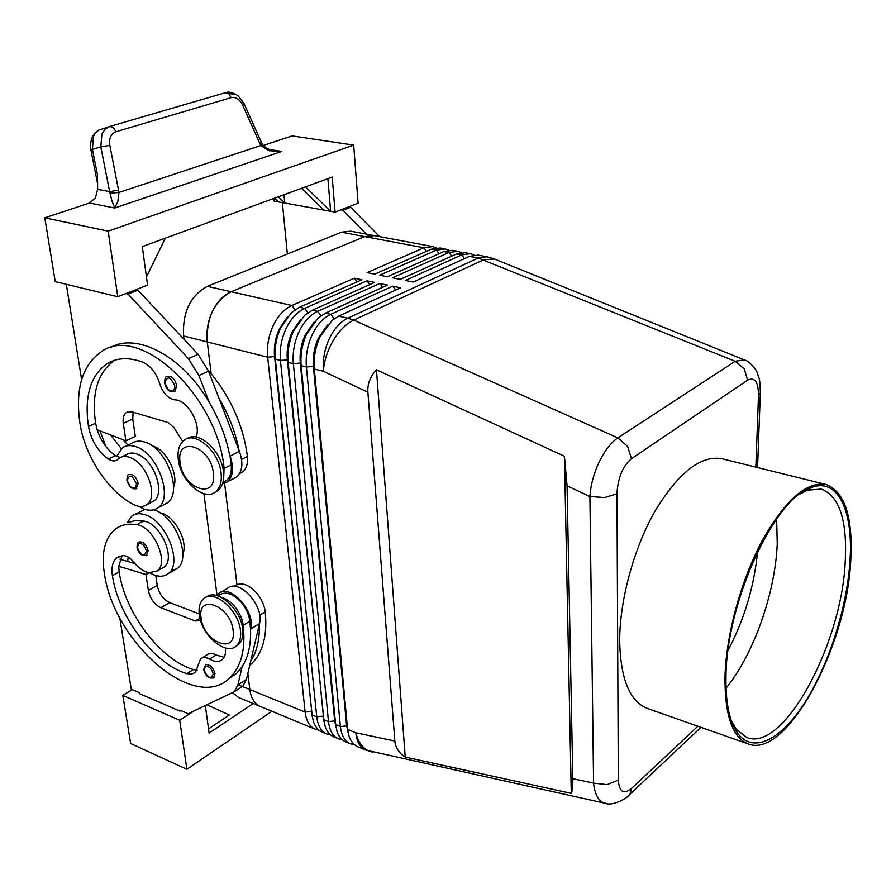 <?xml version="1.0" encoding="UTF-8"?>
<svg xmlns="http://www.w3.org/2000/svg" width="896" height="896" viewBox="0 0 896 896"><rect width="100%" height="100%" fill="white"/><g stroke="black" fill="none" stroke-linecap="round" stroke-linejoin="round"><path stroke-width="1.34" d="M757.568 551.723C754.163 586.488 744.341 619.326 728.101 650.25M203.638 669.603L205.8 664.619C210.134 664.44 213.192 667.442 214.984 673.602L213.282 678.048M137.054 547.344C137.088 544.163 137.626 542.461 138.69 542.237L139.082 541.99C143.248 541.464 146.283 544.398 148.176 550.771L146.294 555.766M149.632 572.846L154.045 574.974C159.69 577.002 164.405 576.554 168.202 573.63C183.019 563.763 166.398 520.789 145.152 514.763C139.91 513.027 135.509 513.43 131.947 515.973L127.21 522.67L134.938 520.71L143.618 521.046C160.496 522.726 176.344 559.026 163.912 567.213L161.336 568.646M170.486 571.189L177.139 568.602C192.002 558.723 175.526 515.95 154.291 510.003L153.686 509.813M144.995 509.387L135.128 514.338M221.413 597.386C226.027 598.562 230.429 601.597 234.629 606.469C239.422 612.338 242.29 618.61 243.23 625.285C245.728 649.006 241.338 666.434 230.07 677.578C195.283 713.731 113.322 642.589 104.238 572.533C101.214 552.182 105.011 537.656 115.606 528.954C121.352 524.765 128.386 523.331 136.718 524.664C153.586 526.378 169.534 562.811 157.125 570.987L148.814 572.712C143.506 571.536 138.421 567.952 133.594 561.971C130.222 557.872 126.829 555.744 123.413 555.576L116.973 557.637C112.706 561.21 111.182 567.202 112.403 575.635C118.462 616.918 153.866 663.813 186.861 673.635L191.654 674.128L195.451 672.347L200.57 658.84C202.843 656.947 205.845 657.037 209.563 659.12C214.861 662.088 219.162 662.178 222.466 659.4C224.986 656.925 225.96 653.128 225.389 647.987M217.918 595.907L219.206 595.146C225.501 590.946 232.87 593.365 241.326 602.426C246.109 608.261 248.965 614.51 249.883 621.174L250.566 629.854C251.014 645.053 248.181 657.35 242.077 666.758L236.589 673.378L228.256 679.19M182.84 553.829C188.574 541.285 173.992 514.909 160.149 512.848M249.749 665.325L251.608 663.701C262.976 652.534 267.512 635.197 265.205 611.699C264.331 605.08 261.509 598.886 256.76 593.107C248.36 584.147 241.002 581.784 234.685 585.995L234.102 586.342M567.056 485.789L572.813 778.702C572.936 785.758 572.421 790.653 571.278 793.363L405.227 757.075C398.899 752.954 395.438 747.611 394.845 741.037L367.886 392.19C367.338 384.003 370.194 376.533 376.454 369.768L564.446 456.277L567.056 485.789L589.904 496.518L604.677 497.571L616.974 493.718C617.826 477.893 622.653 466.222 631.467 458.718L627.603 446.41L617.859 437.886C610.96 442.557 604.733 450.576 599.178 461.955C593.768 473.525 590.677 485.05 589.904 496.518L593.589 783.093C594.574 792.949 597.565 799.344 602.56 802.29L605.998 803.443M697.883 726.23L631.568 788.435C623.638 794.685 619.214 791.907 618.318 780.091L607.085 784.638L593.589 783.093L572.813 778.702M436.397 247.834L432.768 246.613L423.909 247.778L367.091 272.619L374.64 274.165L431.368 249.189L440.205 248.002L445.189 248.942L436.363 250.13L379.714 275.195L387.352 276.763L443.901 251.552L452.704 250.354L457.744 251.294L448.952 252.504L392.47 277.805L400.198 279.395L456.568 253.949L465.338 252.717L470.422 253.68L461.675 254.912L405.384 280.448L413.202 282.05L469.37 256.368L478.094 255.114L486.886 256.771L478.184 258.037L735.19 361.278L744.262 368.883L747.566 380.184C754.69 376.779 758.33 381.786 758.498 395.192L760.334 393.142L760.379 391.171M369.813 284.581L366.99 280.829L304.696 308.392C297.069 311.942 290.819 318.752 285.958 328.821C281.322 339.08 279.474 349.619 280.448 360.438L316.758 716.834C317.755 725.368 320.902 731.002 326.2 733.723L321.563 731.808C317.744 729.915 314.989 726.331 313.309 721.078L312.088 714.93L275.33 359.15C274.344 348.354 276.17 337.837 280.818 327.6L291.379 312.704L299.555 307.227L361.917 279.765L354.334 278.197L291.883 305.491C284.245 309.008 277.995 315.762 273.134 325.774C268.509 335.978 266.694 346.461 267.691 357.213L305.122 712.085C306.152 720.597 309.333 726.219 314.653 728.941L318.987 730.15M287.37 316.994L279.384 328.821C275.307 337.826 273.694 347.077 274.557 356.574L311.73 711.57L275.072 356.709C274.198 347.211 275.811 337.949 279.899 328.944L283.483 322.582M183.994 339.282L183.568 335.966C182.437 312.222 190.355 295.68 207.334 286.35L341.443 232.187L350.526 231.157L373.766 235.525L364.739 236.6L231.179 291.749C223.462 295.098 217.202 301.638 212.408 311.349C207.838 321.25 206.125 331.453 207.278 341.958C206.259 317.968 214.222 301.235 231.168 291.738L364.739 236.589L374.237 235.626M260.859 706.709L260.411 706.53C254.576 703.931 251.048 698.264 249.816 689.528L247.845 673.467L249.816 689.517C250.981 697.883 254.285 703.45 259.739 706.216L315.302 729.243M238.168 684.779L305.122 712.085L311.27 711.379L312.312 716.688M395.662 290.069L392.739 286.182L330.781 314.294C323.187 317.912 316.949 324.822 312.066 335.014C307.395 345.419 305.502 356.07 306.41 366.99L340.39 726.477C341.342 735.078 344.434 740.734 349.653 743.434L344.926 741.474C341.331 739.693 338.71 736.355 337.042 731.472L335.63 724.528L301.168 365.669C300.25 354.771 302.131 344.131 306.79 333.771L318.326 317.811L325.517 313.107L387.542 285.107L379.792 283.494L317.666 311.326C310.05 314.91 303.811 321.765 298.939 331.901C294.28 342.227 292.41 352.834 293.35 363.698L328.507 721.627C329.493 730.206 332.606 735.84 337.87 738.55L342.283 739.749M394.845 741.037L355.813 732.771C356.731 741.418 359.778 747.074 364.963 749.762L356.787 746.39L352.822 743.355L349.451 737.71L347.581 729.411L314.317 368.995C313.432 358.042 315.336 347.346 320.006 336.907L332.013 320.432L338.722 316.098L400.579 287.818L392.739 286.182M338.52 738.842L333.189 736.613C329.482 734.776 326.782 731.326 325.114 726.253L323.792 719.701L288.165 362.387C287.224 351.546 289.072 340.973 293.731 330.669L304.774 315.235L312.458 310.15L374.662 282.419L366.99 280.829M323.523 717.371L287.862 359.923C287.022 350.381 288.658 341.074 292.746 332.013L296.923 324.744M300.686 319.514L292.23 331.89C288.142 340.95 286.507 350.246 287.347 359.8L324.061 721.806M335.44 723.094L300.81 363.182C300.003 353.584 301.65 344.232 305.76 335.104L310.52 326.995M314.138 322.09L305.234 334.981C301.123 344.098 299.477 353.461 300.283 363.048L334.712 720.91L335.944 726.981M347.502 728.84L313.902 366.475C313.13 356.832 314.798 347.424 318.92 338.24L324.251 329.314M327.746 324.699L318.382 338.117C314.272 347.29 312.603 356.698 313.376 366.341L346.629 725.76L347.95 732.189M178.326 459.704C177.262 450.576 179.222 444.069 184.206 440.171C195.507 430.797 219.162 451.674 221.088 473.054C221.984 481.768 220.147 488.029 215.555 491.848C204.221 501.782 180.544 481.13 178.326 459.704M180.118 462.605C175.459 435.064 210.605 445.536 213.382 473.021C217.448 500.629 182.851 489.261 180.118 462.605M187.018 438.715C198.509 430.024 221.57 450.789 223.462 471.822C224.358 480.525 222.51 486.774 217.918 490.605L215.04 492.229M240.464 630.493C238.672 609.851 213.584 588.605 203.504 598.886C199.83 602.28 198.43 607.566 199.304 614.757C201.365 635.387 226.397 656.454 236.51 645.714C239.882 642.398 241.203 637.325 240.464 630.493M233.117 630.381C230.642 605.494 196.818 592.973 201.096 618.094C203.538 642.275 236.835 655.514 233.117 630.381M236.062 646.106L238.728 644.314C242.11 641.01 243.443 635.936 242.704 629.104C240.946 608.798 216.485 587.686 206.147 597.24M208.062 369.947C230.037 395.718 243.152 424.547 247.408 456.434C248.091 463.602 246.501 468.776 242.637 471.968L239.669 473.525M151.906 445.682L155.131 446.902C168.146 452.637 178.696 476.022 173.578 487.581M223.518 482.003L226.486 480.458C230.328 477.254 231.885 472.058 231.168 464.834L230.059 456.131C234.102 467.914 233.195 476.504 227.349 481.869L222.488 483.907M223.698 477.165L224.101 468.485C217.65 396.234 140.09 323.882 101.92 351.31C82.275 364.795 74.973 388.976 80.024 423.875C85.064 456.59 108.662 492.117 133.694 504.594C138.813 507.136 143.17 507.17 146.731 504.694C158.301 497.627 148.03 465.371 131.746 458.226C126.851 455.896 122.696 455.851 119.28 458.08L117.006 459.984C114.587 461.496 111.698 461.182 108.338 459.043C97.922 451.394 91.291 440.541 88.469 426.485C84.168 396.222 90.474 375.211 107.386 363.462C117.298 357.65 129.058 357.213 142.677 362.13C150.651 365.747 156.341 372.938 159.723 383.712C162.904 393.154 167.933 398.53 174.832 399.851C187.544 399.818 201.656 424.614 196.034 437.058M151.066 502.466L153.698 501.11C165.278 494.043 155.098 461.888 138.824 454.798C133.941 452.491 129.786 452.446 126.358 454.675L121.778 456.882M120.221 457.509L116.648 456.389L122.528 447.698C126.011 445.402 130.189 444.998 135.072 446.466C157.226 452.01 174.093 497.941 157.909 507.797C154.168 510.474 149.643 510.933 144.334 509.174L138.443 506.296M125.742 446.163L131.902 443.24C135.397 440.944 139.574 440.53 144.458 441.974C166.589 447.44 183.299 493.147 167.082 503.026L163.643 504.806M126.885 480.234C127.131 476.314 127.736 474.477 128.71 474.734C132.966 473.704 136.114 476.594 138.186 483.403L136.114 488.802M164.528 382.704C164.909 378.224 165.659 376.152 166.779 376.488C171.394 375.402 174.709 378.437 176.714 385.594L174.91 391.395L174.126 391.765M263.234 145.477L292.141 135.901L353.685 145.107L358.098 203.157L335.093 212.117L332.203 177.072L142.296 246.602L147.582 285.107L117.768 296.722L55.216 281.613L44.8 217.829L89.51 203.022L95.402 197.96L97.642 189.336L97.507 175.078L92.389 149.229L93.509 136.248L95.693 132.72L98.627 130.178L109.805 126.459L105.202 129.091L101.931 133.773L100.811 146.821L109.637 191.621L112.022 201.197L114.744 208.018L117.835 201.443L118.966 192.45L109.838 145.365C108.875 138.32 110.914 133.773 115.942 131.723L231.179 97.619L228.67 93.677L225.277 92.736L109.805 126.459L113.254 127.512L115.942 131.723M231.179 97.619C235.85 96.768 239.691 99.277 242.682 105.157L260.758 145.544L268.99 150.718L281.781 151.435L274.77 151.01C268.554 149.744 264.298 147.347 262.035 143.83L261.934 143.64M97.642 189.336L109.637 191.621L118.619 190.142M259.818 143.629L261.24 142.195M849.912 561.87C846.754 608.104 828.946 664.138 805.37 701.658C781.85 739.066 753.872 754.342 738.013 733.734C729.434 722.142 725.424 702.744 725.984 675.55C726.69 601.048 775.544 496.552 811.709 487.39C838.421 477.534 853.619 511.874 849.912 561.87M799.266 494.379L807.733 490.123L821.33 489.093C839.507 496.104 847.459 520.531 845.186 562.386C841.434 644.37 783.787 752.237 746.995 737.598L736.198 729.266L731.472 721.067M776.642 518.885L777.235 543.771C775.286 593.062 753.626 654.562 726.006 688.173M724.998 676.458C726.197 634.491 741.093 579.97 762.25 540.512C785.378 499.901 806.613 481.219 825.955 484.478C844.917 491.803 853.16 517.362 850.707 561.154C846.63 646.643 786.654 759.214 748.328 743.994C732.413 737.643 724.64 715.131 724.998 676.458M748.328 743.994L647.326 708.434C629.877 701.546 620.659 679.314 619.674 641.726C619.472 600.992 633.595 548.666 655.032 511.101C678.552 472.461 700.885 455.011 722.019 458.752L825.955 484.478M211.142 373.531L207.278 341.958L211.142 373.542M224.594 483.392L236.97 584.584L224.582 483.392M232.781 692.966L238.773 697.57L260.411 706.53M203.907 493.674L217.011 595.224M234.987 94.55L225.277 92.736M110.018 193.178L118.966 192.45L260.758 145.544L262.035 143.83L244.16 103.813M44.8 217.829L108.181 231.146L117.768 296.722M353.685 145.107L108.181 231.146M130.659 743.512L186.883 769.283L179.715 720.261L122.797 695.419L130.659 743.512M271.902 711.278L186.883 769.283M207.222 704.883L229.331 715.03L208.533 728.907M253.198 703.539L209.104 733.074L205.352 705.746M193.85 711.054L179.715 720.261M132.25 689.606L122.797 695.419M119.784 617.781L131.23 689.17L139.171 692.586L139.317 693.571L179.939 711.11L180.802 710.55M179.939 711.11L179.794 710.114L188.115 713.709L234.293 691.757L237.888 684.958L242.077 666.758M235.715 674.184L234.629 674.643M240.005 688.106L242.85 686.157L246.467 679.37L250.712 661.203C256.85 651.806 259.717 639.531 259.336 624.389L250.712 661.203M274.445 198.218L278.354 201.869L274.109 201.107L273.84 198.442M146.462 276.931L165.346 238.157M301.47 188.317L323.949 210.101L284.749 203.022L278.186 196.851M278.354 201.869L284.749 203.022L283.954 194.734M327.891 178.651L330.624 211.31L323.949 210.101M335.093 212.117L330.624 211.31L305.502 186.85M81.614 379.613L66.326 284.301M125.854 293.574L128.005 294.09L188.418 358.613L198.901 375.525L209.317 402.483C182.571 356.149 136.483 331.912 110.186 347.738M348.51 206.886L350.594 207.256L379.669 236.645M135.789 289.699L137.939 290.214L198.128 354.334L208.533 371.146L239.411 451.338C243.41 463.075 242.48 471.632 236.622 476.997L233.531 478.621M133.112 412.205L132.754 418.981L135.307 436.397L125.91 440.843L97.16 429.778L95.614 423.226C91.403 393.053 97.765 372.098 114.722 360.349L115.147 360.091M182.683 441.459L173.981 427.594L168.112 422.565L132.082 411.902L126.482 412.485C123.682 414.512 122.618 418.141 123.29 423.36L125.91 440.843M128.005 294.09L137.939 290.214M229.6 454.955C226.027 436.934 219.262 419.44 209.317 402.483M238.963 450.173C235.446 432.23 228.749 414.837 218.859 397.958M99.982 430.864L105.997 446.734M121.33 448.616L110.566 434.941M116.648 456.389L115.416 455.661C107.038 449.781 100.946 441.146 97.16 429.778M122.808 439.645L128.016 445.088M287.347 254.038L282.363 202.597M340.838 209.877L342.933 210.246L366.554 234.17M350.594 207.256L342.933 210.246M350.302 743.725L354.11 744.621M382.659 287.302L379.792 283.494M326.85 734.014L330.568 734.922M357.101 281.882L354.334 278.197M474.152 254.99L470.422 253.68M461.429 252.582L457.744 251.294M448.851 250.197L445.189 248.942M405.227 757.075L376.454 369.768M571.278 793.363L564.446 456.277M744.8 359.766L735.19 361.278L617.859 437.886L353.674 320.118C346.091 323.792 339.282 330.59 333.267 340.514C327.421 350.605 324.117 360.864 323.378 371.28L367.886 392.19M119.997 559.261L127.68 561.445L128.173 557.077M202.138 657.866L207.122 654.763C209.406 652.859 212.408 652.938 216.126 655.01L224.09 657.283M122.058 555.643L118.731 566.283L119.157 571.95C125.093 613.133 160.406 659.837 193.379 669.558L197.12 670.13M134.949 563.606L127.68 561.445M199.203 613.894L169.68 602.616C163.184 599.39 159.04 593.667 157.237 585.458L155.781 575.546M259.336 624.389L259.526 623.549C264.746 605.931 238.157 577.349 227.203 588.594L221.088 592.2M250.566 629.854L250.768 629.003C255.92 611.352 229.23 582.59 218.322 593.835L216.754 595.571M200.301 619.528L199.438 620.592L195.272 620.995L160.866 607.712C154.358 604.464 150.192 598.707 148.366 590.464L145.97 574.504L118.731 566.283M145.97 574.504L149.094 572.768M89.51 203.022L114.744 208.018L281.781 151.435L269.114 149.442M213.226 673.803C211.086 679.605 208.018 678.35 203.997 670.04L205.52 666.243C209.149 666.109 211.725 668.629 213.226 673.803M146.395 550.95C144.491 557.256 141.49 556.181 137.39 547.702L138.757 543.57C142.262 543.144 144.805 545.597 146.395 550.95M249.883 621.174L243.23 625.285M311.73 711.57L312.088 714.93L316.758 716.834L322.93 716.117L323.792 719.701L328.507 721.627L334.712 720.91L335.63 724.528L340.39 726.477L347.11 725.95L347.581 729.411L355.813 732.771C358.142 741.866 362.41 747.914 368.603 750.926L372.422 752.136M627.043 796.936L630.067 794.114L631.568 788.435M469.37 256.368L478.184 258.037L347.827 318.158L338.722 316.098M494.514 259.056L483.829 259.706L353.674 320.118L347.827 318.158C340.256 321.821 334.029 328.787 329.123 339.069C324.442 349.552 322.526 360.293 323.378 371.28L314.317 368.995L313.376 366.341L306.41 366.99L301.168 365.669L300.283 363.048L293.35 363.698L288.165 362.387L287.862 359.923L280.448 360.438L275.33 359.15L274.557 356.574L267.691 357.213L183.568 335.966M207.334 286.35L291.883 305.491L295.064 309.758M307.933 312.726L304.696 308.392L299.555 307.227M320.958 315.739L317.666 311.326L312.458 310.15M334.13 318.786L330.781 314.294L325.517 313.107M247.408 456.434L241.573 459.458M130.122 486.349C134.221 489.474 136.304 488.555 136.371 483.594C132.149 474.858 129.102 473.85 127.221 480.57L130.122 486.349M167.966 389.211C172.368 392.403 174.642 391.261 174.798 385.773C170.352 376.41 167.048 375.502 164.909 383.029L167.966 389.211M97.586 183.68L90.91 149.934L100.811 146.821L109.838 145.365M341.443 232.187L423.909 247.778L426.563 251.294M242.682 105.157L244.216 103.914L238.056 95.738C232.635 92.445 228.592 91.381 225.938 92.568M123.29 423.36L132.754 418.981M188.418 358.613L198.128 354.334M198.901 375.525L208.533 371.146M230.059 456.131L239.411 451.338M115.416 455.661L108.338 459.043M95.614 423.226L88.469 426.485M231.168 464.834L224.101 468.485M456.568 253.949L461.675 254.912L464.464 258.608M443.901 251.552L448.952 252.504L451.696 256.144M431.368 249.189L436.363 250.13L439.062 253.714M631.467 458.718L747.566 380.184M618.318 780.091L616.974 493.718M758.498 395.192L755.843 467.13M265.205 611.699L259.694 615.115M216.126 655.01L209.563 659.12M193.379 669.558L186.861 673.635M119.157 571.95L112.403 575.635M143.618 521.046L136.718 524.664M250.768 629.003L259.526 623.549M237.888 684.958L246.467 679.37M148.366 590.464L157.237 585.458M160.866 607.712L169.68 602.616M195.272 620.995L199.954 618.195M203.65 669.738C205.856 676.57 209.306 679.19 213.998 677.566M137.077 547.445C138.611 553.795 141.915 556.438 146.955 555.386M700.997 727.328L630.078 794.091M222.97 482.306L226.453 480.48M146.731 504.694L153.698 501.11M157.909 507.797L167.082 503.026M126.907 480.334C129.158 487.189 132.462 489.899 136.786 488.443M164.55 382.805C166.331 389.861 169.781 392.728 174.91 391.395M738.013 733.734L736.198 729.266M432.768 246.613L373.766 235.536M807.733 490.123L811.709 487.39M90.888 149.822C89.723 139.53 92.859 132.686 100.307 129.315M127.982 411.79L126.482 412.485M236.622 476.997L227.349 481.869M107.386 363.462L114.722 360.349M239.579 473.592L242.603 471.99M238.728 644.314L236.51 645.714M215.555 491.848L217.918 490.605M757.557 467.544L760.334 393.131C760.021 378.538 759.382 379.4 757.512 373.52C756.515 369.88 753.133 365.747 747.387 361.11L493.64 258.698L486.886 256.771M604.789 803.186C612.819 806.77 628.835 797.339 630.067 794.114M604.766 803.186L365.602 750.053M251.608 663.701L249.872 664.81M236.589 673.378L230.07 677.578M116.973 557.637L119.706 556.17M163.912 567.213L157.125 570.987M168.202 573.63L177.139 568.602M234.293 691.757L242.85 686.157"/></g></svg>
